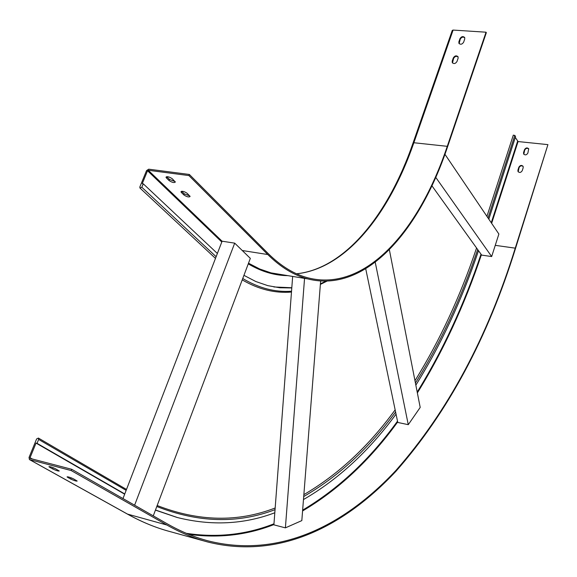 <?xml version="1.0" encoding="UTF-8"?>
<svg xmlns="http://www.w3.org/2000/svg" width="577" height="577" viewBox="0 0 577 577"><rect width="100%" height="100%" fill="white"/><g stroke="black" fill="none" stroke-linecap="round" stroke-linejoin="round"><path stroke-width="0.87" d="M365.724 268.788L396.046 414.135C369.092 450.954 338.237 479.429 303.473 499.559M122.988 498.564L217.37 253.483L143.247 183.789L142.252 183.652L147.532 170.749L148.253 170.265L188.917 175.574L189.357 174.463L148.7 169.184L146.536 170.619L139.836 186.984L139.937 188.001L141.827 187.258L143.247 183.789M38.645 439.436L37.051 443.338L36.041 443.086L30.04 457.727L30.177 458.426L71.707 469.289L71.202 470.558L29.427 459.559L29.03 457.46L36.625 438.924L38.399 438.066L38.645 439.436L126.147 490.356M124.762 493.955L37.051 443.338M243.941 275.337L255.813 281.526L267.807 285.644L279.823 287.764L291.789 287.952L274.811 512.758C244.028 524.406 211.6 526.015 177.521 517.569L155.48 510.003M431.928 185.801L478.513 250.699C461.802 300.09 440.915 344.909 415.844 385.155M495.254 245.34L515.247 248.16L547.926 144.632L515.485 248.521C487.594 338.216 447.723 412.497 395.872 471.366C343.842 526.902 278.705 559.726 207.691 541.983C194.132 538.384 180.514 532.722 166.832 524.998L71.202 470.558M515.247 248.16C487.399 337.668 447.615 411.776 395.88 470.493C343.971 525.885 279.016 558.586 208.225 540.901C194.629 537.295 180.976 531.605 167.265 523.844L71.707 469.289M177.031 517.439L155.437 510.126M523.793 154.239L524.702 150.099C525.835 148.224 527.19 147.842 528.784 148.953M518.175 171.816L519.084 167.611C520.209 165.729 521.565 165.347 523.159 166.45M524.471 149.71C525.762 147.712 527.169 147.402 528.705 148.787L527.868 153.078C526.585 155.076 525.171 155.386 523.642 154.016L523.541 152.616L524.471 149.71L524.702 150.099M518.853 167.222C520.129 165.224 521.543 164.907 523.079 166.284L523.188 167.705L522.25 170.641C520.973 172.638 519.567 172.956 518.023 171.593L517.908 170.15L518.853 167.222L519.084 167.611M515.319 137.434L518.067 141.553L547.926 144.632M124.668 494.2L36.041 443.086M488.827 219.173L515.564 136.67L514.828 135.393L513.342 135.242M49.593 467.219L48.908 466.714C49.882 466.483 52.096 467.175 55.551 468.784L59.272 470.998C58.299 471.221 56.092 470.536 52.658 468.935L49.593 467.219L49.817 466.649M67.711 477.367L67.069 476.89C68.05 476.681 70.228 477.359 73.604 478.932L77.181 481.052C76.2 481.261 74.029 480.583 70.668 479.025L67.711 477.367L67.927 476.826M55.529 468.769L53.171 467.709L52.658 468.935M73.445 478.845L71.303 477.886M375.23 262.246L408.271 424.672L397.777 422.451L396.046 414.135M304.548 278.381L285.391 527.861L273.895 524.846L274.811 512.758M435.758 177.37L491.662 256.556L481.672 255.106L478.513 250.699M408.271 424.672L420.2 407.427L389.352 249.697M189.357 174.463L268.154 253.512C280.999 266.199 294.299 274.32 308.075 277.869C364.801 292.344 418.628 231.817 447.269 146.327L486.043 32.204L453.096 30.069L452.253 30.437L413.074 142.923M242.268 250.519L267.771 254.529C280.646 267.23 293.981 275.359 307.786 278.915C364.779 293.448 418.83 232.625 447.572 146.789L486.317 32.716L486.043 32.204M273.859 286.957L291.803 287.743M175.076 181.517L169.443 179.389L166.666 176.656M189.833 195.935L184.287 193.85L181.64 191.247M267.771 254.529L188.917 175.574M166.479 178.019L165.981 177.197C167.193 176.23 169.306 176.764 172.328 178.798L175.329 182.065C174.117 183.024 172.011 182.498 169.003 180.478L166.479 178.019L166.919 176.93M181.416 192.545L180.947 191.766C182.159 190.836 184.243 191.362 187.2 193.345L190.093 196.49C188.881 197.406 186.804 196.887 183.861 194.918L181.416 192.545L181.849 191.477M459.97 38.659C461.441 36.438 463.006 36.048 464.665 37.483L464.737 38.984L463.641 42.186C462.17 44.4 460.605 44.797 458.939 43.362L458.866 41.854L459.97 38.659L460.258 39.164C461.528 37.101 463.028 36.618 464.766 37.714M453.313 57.902C454.777 55.68 456.349 55.284 458.015 56.719L458.102 58.263L456.984 61.494C455.527 63.715 453.962 64.112 452.289 62.684L452.202 61.126L453.313 57.902L453.616 58.4C454.871 56.337 456.371 55.854 458.116 56.943M459.133 43.643L460.258 39.164M452.483 62.958L453.616 58.4M217.37 253.483L222.102 241.2L234.702 243.148L250.331 258.373L153.273 515.86M134.607 505.2L234.702 243.148M291.789 287.952L292.662 276.426M285.391 527.861L301.821 520.605L320.639 281.006M491.662 256.556L498.881 234.031L444.946 154.297M395.598 411.985C368.818 448.466 338.194 476.652 303.711 496.537M275.041 509.65C237.746 523.873 198.329 522.82 156.8 506.505M477.698 249.567C461.081 298.605 440.323 343.084 415.426 383.013M166.832 524.998L127.503 514.1M205.426 541.356L170.006 531.583C156.064 527.876 142.057 522.135 127.993 514.367L29.788 459.725M481.413 254.738C464.37 305.399 443.021 351.458 417.359 392.915M397.676 421.975C370.088 460.121 338.389 489.786 302.579 510.962M273.916 524.58C246.934 535.153 218.553 538.406 188.758 534.338M481.016 254.19C464.038 304.721 442.761 350.679 417.193 392.05M397.51 421.16C369.987 459.263 338.367 488.921 302.651 510.118M273.974 523.801C246.235 534.749 217.017 537.923 186.328 533.321M491.64 223.335L518.067 141.553M491.258 222.765L517.583 141.315M32.355 459.018L30.04 457.727M488.034 217.998L514.828 135.393M517.908 170.15L518.146 170.54M523.541 152.616L523.765 153.013M71.144 477.828L70.668 479.025M320.415 283.834L326.005 281.136M242.744 278.511C258.936 288.19 275.2 292.424 291.544 291.219M216.123 256.715L141.827 187.258M296.628 273.801C345.738 268.673 388.963 214.745 413.875 142.735L413.038 143.024C388.213 214.911 344.88 268.694 296.585 273.779M447.269 146.327L413.875 142.735L453.096 30.069M248.514 263.199L259.708 268.997L271.024 272.878L307.786 278.915M248.261 263.862C261.367 271.63 274.573 275.554 287.894 275.647M222.087 241.222L148.253 170.265M221.792 242.008L147.532 170.749M183.861 194.918L184.287 193.85M169.003 180.478L169.443 179.389M452.498 61.624L452.202 61.126M459.155 42.352L458.866 41.854M208.225 540.901L206.097 540.317M476.573 247.995C460.129 296.715 439.595 340.949 414.971 380.705M395.151 409.865C368.544 446.353 338.115 474.611 303.863 494.64M275.171 507.984C237.926 522.43 198.596 521.608 157.175 505.517M166.753 530.674C153.807 526.952 140.831 521.493 127.813 514.302M486.923 216.353L513.314 135.097M127.647 514.215L29.593 459.653M126.5 489.447L38.399 438.066M242.225 279.888C258.575 289.387 274.998 293.441 291.479 292.049M320.372 284.418L327.036 281.114M215.481 258.395L140.002 188.059"/></g></svg>
